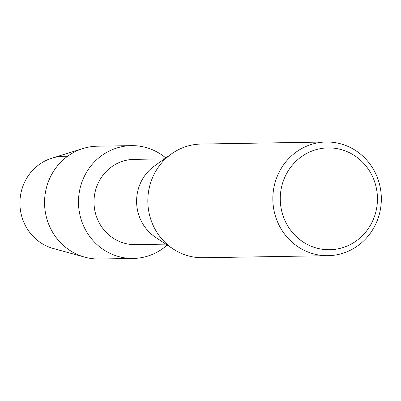 <?xml version="1.0" encoding="UTF-8"?>
<svg xmlns="http://www.w3.org/2000/svg" width="401" height="401" viewBox="0 0 401 401"><rect width="100%" height="100%" fill="white"/><g stroke="black" fill="none" stroke-linecap="round" stroke-linejoin="round"><path stroke-width="0.6" d="M165.874 244.134L135.388 244.635A42.641 40.686 -90.9 0 1 117.097 240.425A42.641 40.686 -90.9 0 1 94.932 192.846A42.641 40.686 -90.9 0 1 133.984 159.372L164.47 158.871M155.578 151.217A56.406 53.824 -90.9 0 1 165.793 157.934A56.406 53.824 -90.9 0 0 155.578 151.217A56.406 53.824 -90.9 0 0 83.774 177.578A56.406 53.824 -90.9 0 0 109.042 252.871A56.406 53.824 -90.9 0 1 79.719 189.929A56.406 53.824 -90.9 0 1 131.383 145.643A56.406 53.824 -90.9 0 1 155.578 151.217M167.222 245.031A56.406 53.824 -90.9 0 1 109.042 252.871A56.406 53.824 -90.9 0 0 133.237 258.445A56.406 53.824 -90.9 0 0 167.222 245.031M328.023 255.688L203.006 257.743A56.852 54.25 -90.9 0 1 178.62 252.124A56.852 54.25 -90.9 0 1 173.182 248.971A56.852 54.25 -90.9 0 1 171.623 153.799A56.852 54.25 -90.9 0 1 201.142 144.054L326.153 141.999A56.852 54.25 -90.9 0 1 350.539 147.618A56.852 54.25 -90.9 0 1 380.088 211.056A56.852 54.25 -90.9 0 1 328.023 255.688A56.852 54.25 -90.9 0 1 303.632 250.069A56.852 54.25 -90.9 0 1 274.083 186.635A56.852 54.25 -90.9 0 1 326.153 141.999M349.867 152.926A50.932 48.601 -90.9 0 1 372.679 220.901A50.932 48.601 -90.9 0 1 307.848 244.705A50.932 48.601 -90.9 0 1 285.036 176.726A50.932 48.601 -90.9 0 1 349.867 152.926M173.182 248.971L155.618 237.357A42.641 40.686 -90.9 0 1 154.445 165.979L171.623 153.799M133.237 258.445L99.308 259.001A56.406 53.824 -90.9 0 1 84.796 257.161L53.373 248.52A46.902 44.757 -90.9 0 1 45.318 245.417A46.902 44.757 -90.9 0 1 21.358 191.242A46.902 44.757 -90.9 0 1 67.503 156.35M45.318 245.417A46.902 44.757 -90.9 0 1 20.05 199.392A46.902 44.757 -90.9 0 1 51.889 158.184L83.012 148.515A56.406 53.824 -90.9 0 1 97.458 146.2L131.383 145.643M84.796 257.161A56.406 53.824 -90.9 0 1 75.112 253.427A56.406 53.824 -90.9 0 1 44.722 198.074A56.406 53.824 -90.9 0 1 83.012 148.515"/></g></svg>
